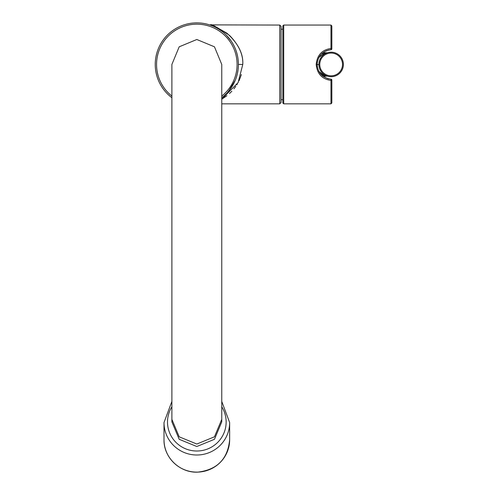 <?xml version="1.0" encoding="UTF-8"?>
<svg xmlns="http://www.w3.org/2000/svg" width="497" height="497" viewBox="0 0 497 497"><rect width="100%" height="100%" fill="white"/><g stroke="black" fill="none" stroke-linecap="round" stroke-linejoin="round"><path stroke-width="0.75" d="M321.366 73.786L322.522 74.544M329.219 78.986L327.306 78.501M327.219 78.476L322 75.463M317.235 66.654L317.235 62.218M322 53.427L324.839 51.439M325.92 50.911L329.219 49.911M331.841 80.067L331.841 102.96L330.965 103.836L330.965 80.421A0.876 0.354 0 0 0 331.841 80.067A0.876 0.876 0 0 0 331.014 79.191C322.503 77.905 317.856 72.991 317.067 64.448C317.856 55.906 322.503 50.986 331.014 49.7A0.876 0.876 0 0 0 331.841 48.824A0.876 0.354 180 0 0 330.965 48.47L331.014 49.7M331.014 79.191L330.965 80.421C322.037 79.122 317.117 73.798 316.191 64.448C317.111 55.099 322.037 49.775 330.965 48.47L330.965 25.061L283.7 25.061L282.824 25.931L282.824 102.96L283.7 103.836L283.7 25.061M330.965 25.061L331.841 25.931L331.841 48.824M282.824 29.217L281.072 29.217M282.824 99.68L281.072 99.68M279.761 103.836L279.761 25.061L281.072 26.372L281.072 102.519L279.761 103.836L221.761 103.836M171.887 97.716A41.574 41.574 0 0 1 196.824 22.868A41.574 41.574 0 0 1 238.405 64.448L242.778 64.448C243.3 54.72 238.877 45.028 229.508 35.374C216.624 26.894 210.405 23.458 210.852 25.061C209.548 23.545 214.897 26.248 226.893 33.175C238.15 43.369 243.443 53.794 242.778 64.448L238.106 82.614L221.761 99.189L226.924 95.697M229.49 93.535L231.875 91.193M233.957 88.814L235.783 86.385M236.827 84.801L237.274 84.074M239.076 80.707L241.387 74.556M219.183 29.391L216.276 27.702M214.834 26.975L213.766 26.478M213.623 26.416L214.903 27.006M217.096 28.143L219.307 29.472M224.277 33.224L226.589 35.417M228.676 37.722L230.533 40.102M232.161 42.537L233.515 44.892M233.571 44.991L234.677 47.24M234.77 47.457L235.64 49.557M235.783 49.917L236.609 52.371M236.665 52.545L237.274 54.819M237.777 57.254L238.038 58.975M238.125 59.671L238.336 62.069M238.336 66.822L238.125 69.22M238.038 69.915L237.411 73.475M237.274 74.072L236.665 76.333M236.609 76.519L235.783 78.973M235.653 79.321L234.77 81.433M234.572 81.875L233.752 83.558M233.571 83.9L232.161 86.36M230.533 88.789L228.676 91.175L235.317 80.16M226.589 93.479L224.277 95.666L226.589 93.479M238.405 64.448A41.574 41.574 0 0 1 221.761 97.716L223.178 96.604M321.745 75.227L323.82 75.227L327.063 76.134L322.801 76.134M318.77 57.559L323.82 53.664A2.628 1.541 -119.4 0 0 325.113 53.775L325.591 53.521M324.15 74.513L325.088 75.103A2.628 1.541 119.4 0 0 323.82 75.227L318.77 71.332M322.801 52.763L327.063 52.763L323.82 53.664L321.745 53.664M325.69 53.471L326.181 53.241L325.69 53.471M327.063 52.763L327.343 52.744A2.628 2.628 0 0 1 327.063 52.763A2.628 2.628 0 0 0 327.784 52.663L327.113 52.875M321.062 57.472L320.658 58.093M320.242 58.832L319.869 59.64M319.322 67.691L319.434 68.077M319.931 69.406L320.447 70.431M320.745 70.941L321.721 72.289M321.224 71.649L321.82 72.4M322.503 73.14L323.28 73.848M327.728 76.215L327.765 76.227A2.628 2.628 0 0 0 327.063 76.134A2.628 2.628 0 0 1 327.337 76.147L326.678 76.053M327.709 76.209L326.324 75.712M324.119 74.488L325.585 75.37M325.69 75.42L326.181 75.656M323.218 73.798L322.416 73.059M321.05 71.4L320.627 70.742M320.608 70.717L320.192 69.959M320.18 69.928L319.844 69.195M319.819 69.145L319.528 68.369M319.521 68.344L319.298 67.592M318.993 66.07L318.919 65.318M318.9 63.871L318.956 63.15M319.198 61.696L319.372 61.025M319.391 60.963L319.633 60.224M319.67 60.125L319.938 59.478M319.95 59.447L320.739 57.969M320.764 57.925L321.143 57.36M321.248 57.217L321.839 56.472M322.516 55.739L323.292 55.037M324.162 54.372L325.094 53.788M325.572 53.527L325.137 53.763M331.139 52.191A12.251 12.251 0 0 0 318.888 64.448A12.251 12.251 0 0 0 331.139 76.7A12.251 12.251 0 0 0 343.396 64.448A12.251 12.251 0 0 0 331.139 52.191M221.761 64.448L214.462 46.811L196.824 39.499L179.193 46.811L171.887 64.448L171.887 419.375L179.193 436.813L196.824 444.038L214.462 436.813L221.761 419.375L221.761 64.448M221.761 419.375L221.761 421.86L214.462 439.292L196.824 446.517L179.193 439.292L171.887 421.86L171.887 419.375M164.004 422.556L164.004 439.671A32.821 32.448 -0 0 0 196.824 472.119A32.821 32.448 -0 0 0 229.651 439.671L229.651 422.556A32.821 32.448 -0 0 1 196.824 455.003A32.821 32.448 -0 0 1 164.004 422.556L171.887 401.427M316.191 64.448L317.067 64.448M171.887 96.058A40.263 40.263 0 0 1 196.824 24.185A40.263 40.263 0 0 1 221.761 96.058M318.888 64.579L317.067 64.573M331.139 75.824A11.381 11.381 0 0 0 342.52 64.448A11.381 11.381 0 0 0 331.139 53.067A11.381 11.381 0 0 0 319.757 64.448A11.381 11.381 0 0 0 331.139 75.824M171.887 406.776A29.323 28.988 180 0 0 167.501 422.028A29.323 28.988 -0 0 0 196.824 451.009A29.323 28.988 -0 0 0 226.147 422.028A29.323 28.988 180 0 0 221.761 406.776M330.965 103.836L283.7 103.836M279.761 25.061L209.604 24.881M209.715 24.918L210.262 25.105M218.494 28.963L221.861 31.255M226.57 35.399L231.03 40.81M234.367 46.581L235.342 48.793M237.429 55.502L237.796 57.385M235.361 80.048L234.335 82.378M231.298 87.689L227.334 92.69M221.761 401.427L229.651 422.556M164.004 439.671C163.525 457.37 179.889 473.101 197.731 472.138C217.183 469.814 227.825 458.992 229.651 439.671"/></g></svg>
